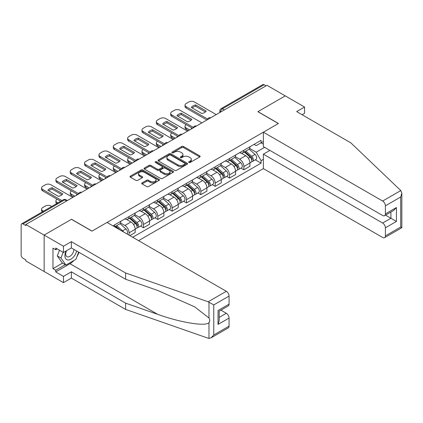 <?xml version="1.0" encoding="UTF-8"?>
<svg xmlns="http://www.w3.org/2000/svg" width="423" height="423" viewBox="0 0 423 423"><rect width="100%" height="100%" fill="white"/><g stroke="black" fill="none" stroke-linecap="round" stroke-linejoin="round"><path stroke-width="0.63" d="M188.907 162.469A0.894 0.518 0 0 0 190.17 162.469L199.762 156.933A1.274 0.735 0 0 0 200.137 156.41A1.274 0.735 0 0 0 199.762 155.891L183.513 146.506A1.274 0.735 0 0 0 181.71 146.506L172.119 152.047A0.894 0.518 0 0 0 171.854 152.412A0.894 0.518 0 0 0 172.119 152.777A0.894 0.518 0 0 0 173.382 152.777L174.625 152.058A4.087 2.358 0 0 1 180.399 152.058L181.753 152.84A4.087 2.358 0 0 1 182.953 154.506A4.087 2.358 0 0 1 181.753 156.177L180.515 156.891A0.894 0.518 0 0 0 180.251 157.256A0.894 0.518 0 0 0 180.515 157.62A0.894 0.518 0 0 0 181.779 157.62L183.016 156.907A4.087 2.358 0 0 1 188.795 156.907L190.149 157.689A4.087 2.358 0 0 1 191.344 159.355A4.087 2.358 0 0 1 190.149 161.02L188.907 161.739A0.894 0.518 0 0 0 188.647 162.104A0.894 0.518 0 0 0 188.907 162.469L188.907 161.739M142.086 182.884A1.274 0.735 0 0 0 141.71 183.402A1.274 0.735 0 0 0 142.086 183.926L146.644 186.559A1.274 0.735 0 0 0 148.447 186.559L159.096 180.41A1.274 0.735 0 0 0 159.471 179.886A1.274 0.735 0 0 0 159.096 179.368L142.852 169.988A1.274 0.735 0 0 0 141.044 169.988L130.395 176.137A1.274 0.735 0 0 0 130.02 176.655A1.274 0.735 0 0 0 130.395 177.179L135.899 180.357A1.274 0.735 0 0 0 137.708 180.357L142.265 177.723A1.274 0.735 0 0 0 142.636 177.205A1.274 0.735 0 0 0 142.265 176.682L139.532 175.106A3.416 1.972 0 0 1 138.533 173.71A3.416 1.972 0 0 1 140.642 171.891A3.416 1.972 0 0 1 144.365 172.32L155.061 178.495A3.416 1.972 0 0 1 156.061 179.886A3.416 1.972 0 0 1 153.951 181.71A3.416 1.972 0 0 1 150.228 181.282L148.447 180.251A1.274 0.735 0 0 0 146.644 180.251L142.086 182.884L142.086 183.926M25.84 224.518L266.955 85.309L285.255 95.878L257.85 111.698L278.355 123.537L92.05 231.101L71.545 219.262L44.14 235.082L25.84 224.518L25.84 225.581L22.99 223.931A2.601 1.502 -120 0 0 21.689 223.804A2.601 1.502 -120 0 0 21.15 224.994L21.15 255.043A2.601 1.502 -120 0 0 22.99 258.231L25.84 259.875L25.84 260.938L44.14 271.503L44.14 235.082L44.14 271.503L63.45 282.654L63.45 276.388L71.36 271.82L71.36 278.085L63.45 282.654M174.715 170.353A1.274 0.735 0 0 0 176.518 170.353L187.172 164.203A1.274 0.735 0 0 0 187.542 163.68A1.274 0.735 0 0 0 187.172 163.156L170.924 153.776A1.274 0.735 0 0 0 169.115 153.776L158.466 159.926A1.274 0.735 0 0 0 158.091 160.449A1.274 0.735 0 0 0 158.466 160.967L174.715 170.353M155.712 162.659A0.894 0.518 0 0 1 156.616 162.786L156.616 161.723L173.134 171.262A1.274 0.735 0 0 1 173.509 171.786A1.274 0.735 0 0 1 173.134 172.304L162.485 178.453A1.274 0.735 0 0 1 160.677 178.453L144.428 169.073L144.428 168.031A1.274 0.735 0 0 0 144.058 168.555A1.274 0.735 0 0 0 144.428 169.073M144.428 168.031L148.991 165.398A1.274 0.735 0 0 1 150.794 165.398L157.382 169.205A1.274 0.735 0 0 0 159.191 169.205L162.21 167.46A1.274 0.735 0 0 0 162.585 166.937A1.274 0.735 0 0 0 162.21 166.413L155.352 162.453A0.894 0.518 0 0 1 155.093 162.088A0.894 0.518 0 0 1 155.643 161.612A0.894 0.518 0 0 1 156.616 161.723M138.58 240.655L263.37 168.613L382.635 237.472A3.902 2.252 -120 0 0 384.586 237.663A3.902 2.252 -120 0 0 385.395 235.881L385.395 227.807A3.902 2.252 -120 0 0 382.635 223.032L390.915 218.252L396.43 221.435L385.395 227.807M224.375 109.89L222.445 108.78A2.601 1.502 60 0 0 221.144 108.648L262.805 84.6A2.601 1.502 60 0 1 264.105 84.727L222.445 108.78A2.601 1.502 120 0 0 220.605 111.963L220.605 112.069M266.035 85.843L264.105 84.727M243.87 150.244A5.98 3.453 60 0 1 242.633 152.925L248.703 149.425A5.98 3.453 -120 0 0 249.94 146.739M235.257 156.684L239.64 159.212A5.98 3.453 60 0 1 243.87 166.54L249.94 163.035A5.98 3.453 -120 0 0 245.71 155.712L241.369 153.2M249.94 163.035L249.94 166.276L243.87 169.782L240.962 168.1M242.633 152.925A5.98 3.453 60 0 1 239.688 152.655M243.87 166.54L243.87 169.782M229.525 158.525A5.98 3.453 60 0 1 228.288 161.211L234.358 157.705A5.98 3.453 -120 0 0 235.595 155.019M226.617 176.38L229.525 178.062L235.595 174.556L235.595 171.32A5.98 3.453 -120 0 0 231.365 163.992L227.024 161.486M228.288 161.211A5.98 3.453 60 0 1 225.343 160.941M220.912 164.965L225.295 167.497A5.98 3.453 60 0 1 229.525 174.826L229.525 178.062M215.18 166.805A5.98 3.453 60 0 1 213.943 169.491L220.013 165.985A5.98 3.453 -120 0 0 221.25 163.304M212.272 184.666L215.18 186.342L221.25 182.842L221.25 179.601A5.98 3.453 -120 0 0 217.02 172.277L212.679 169.766M213.943 169.491A5.98 3.453 60 0 1 210.998 169.221M206.567 173.25L210.95 175.778A5.98 3.453 60 0 1 215.18 183.106L215.18 186.342M200.835 175.09A5.98 3.453 60 0 1 199.598 177.776L205.668 174.271A5.98 3.453 -120 0 0 206.905 171.585M197.927 192.946L200.835 194.628L206.905 191.122L206.905 187.886A5.98 3.453 -120 0 0 202.675 180.558L198.329 178.051M199.598 177.776A5.98 3.453 60 0 1 196.653 177.507M192.222 181.53L196.605 184.063A5.98 3.453 60 0 1 200.835 191.386L200.835 194.628M186.49 183.371A5.98 3.453 60 0 1 185.253 186.057L191.323 182.551A5.98 3.453 -120 0 0 192.56 179.865M183.582 201.226L186.49 202.908L192.56 199.402L192.56 196.166A5.98 3.453 -120 0 0 188.33 188.838L183.984 186.332M185.253 186.057A5.98 3.453 60 0 1 182.308 185.787M177.877 189.811L182.26 192.343A5.98 3.453 60 0 1 186.49 199.672L186.49 202.908M172.145 191.651A5.98 3.453 60 0 1 170.908 194.337L176.978 190.836A5.98 3.453 -120 0 0 178.215 188.15M169.237 209.512L172.145 211.193L178.215 207.688L178.215 204.446A5.98 3.453 -120 0 0 173.985 197.123L169.639 194.612M170.908 194.337A5.98 3.453 60 0 1 167.963 194.067M163.532 198.096L167.915 200.624A5.98 3.453 60 0 1 172.145 207.952L172.145 211.193M157.8 199.936A5.98 3.453 60 0 1 156.563 202.622L162.628 199.117A5.98 3.453 -120 0 0 163.87 196.431M154.892 217.792L157.8 219.474L163.87 215.968L163.87 212.732A5.98 3.453 -120 0 0 159.64 205.404L155.294 202.897M156.563 202.622A5.98 3.453 60 0 1 153.618 202.353M149.187 206.376L153.57 208.909A5.98 3.453 60 0 1 157.8 216.232L157.8 219.474M143.455 208.216A5.98 3.453 60 0 1 142.218 210.903L148.283 207.397A5.98 3.453 -120 0 0 149.525 204.716M140.542 226.078L143.455 227.754L149.525 224.253L149.525 221.012A5.98 3.453 -120 0 0 145.295 213.684L140.949 211.177M142.218 210.903A5.98 3.453 60 0 1 139.273 210.633M134.842 214.662L139.225 217.189A5.98 3.453 60 0 1 143.455 224.518L143.455 227.754M129.11 216.502A5.98 3.453 60 0 1 127.868 219.188L133.938 215.682A5.98 3.453 -120 0 0 135.18 212.996M129.845 235.611L135.18 232.534L135.18 229.298A5.98 3.453 -120 0 0 130.95 221.969L126.604 219.463M127.868 219.188A5.98 3.453 60 0 1 124.922 218.913M120.497 222.942L124.88 225.475A5.98 3.453 60 0 1 129.11 232.798L129.11 235.188M114.633 226.828L119.593 223.963A5.98 3.453 -120 0 0 120.83 221.277M114.765 224.782A5.98 3.453 60 0 1 114.321 226.649M263.37 144.137L261.07 142.81L256.195 145.623L254.033 144.375M249.607 148.399L256.195 152.206L264.608 147.347M263.37 159.323L261.07 160.65L256.195 152.206M132.695 237.261L261.07 163.146L261.07 160.65M263.37 141.483L261.07 142.81L261.07 140.314L112.925 225.845M255.307 159.82L261.07 163.146M189.266 162.596L190.149 162.083A4.087 2.358 0 0 0 191.344 160.417L191.344 159.355M182.953 154.506L182.953 155.569A4.087 2.358 0 0 1 181.753 157.24L180.87 157.747M199.746 156.938L183.513 147.569A1.274 0.735 0 0 0 181.71 147.569L172.478 152.899M187.151 164.209L170.924 154.839A1.274 0.735 0 0 0 169.115 154.839L158.482 160.978M184.914 164.045A0.894 0.518 0 0 0 185.174 163.68A0.894 0.518 0 0 0 184.914 163.315L170.654 155.082A0.894 0.518 0 0 0 169.39 155.082L168.079 155.838A4.087 2.358 0 0 0 166.884 157.504A4.087 2.358 0 0 0 168.079 159.17L177.829 164.801A4.087 2.358 0 0 0 183.603 164.801L184.914 164.045L184.914 165.107A0.894 0.518 0 0 0 185.174 164.743L185.174 163.68M166.884 157.504L166.884 158.567A4.087 2.358 0 0 0 168.079 160.232L168.079 159.17M184.914 165.107L183.603 165.864A4.087 2.358 0 0 1 177.829 165.864L168.079 160.232M144.449 169.084L148.991 166.461L148.991 165.398M162.585 166.937L162.585 168A1.274 0.735 0 0 1 162.21 168.518L159.191 170.268A1.274 0.735 0 0 1 157.382 170.268L150.794 166.461A1.274 0.735 0 0 0 148.991 166.461M156.616 162.786L173.118 172.314M164.219 173.15A3.416 1.972 0 0 0 167.942 173.578A3.416 1.972 0 0 0 170.051 171.759A3.416 1.972 0 0 0 169.052 170.363L165.282 168.19A1.274 0.735 0 0 0 163.474 168.19L160.454 169.935A1.274 0.735 0 0 0 160.079 170.453A1.274 0.735 0 0 0 160.454 170.977L164.219 173.15L164.219 174.213A3.416 1.972 0 0 0 167.942 174.641A3.416 1.972 0 0 0 170.051 172.817L170.051 171.759M160.079 170.453L160.079 171.516A1.274 0.735 0 0 0 160.454 172.039L160.454 170.977M164.219 174.213L160.454 172.039M156.061 179.886L156.061 180.949A3.416 1.972 0 0 1 153.951 182.768A3.416 1.972 0 0 1 150.228 182.345L148.447 181.314A1.274 0.735 0 0 0 146.644 181.314L142.102 183.936M138.533 173.71L138.533 174.773A3.416 1.972 0 0 0 139.532 176.169L139.532 175.106M142.25 177.734L139.532 176.169M159.08 180.42L142.852 171.045A1.274 0.735 0 0 0 141.044 171.045L130.411 177.189M244.288 151.973L250.13 157.187A3.252 1.877 60 0 1 251.156 162.215L249.94 162.918M191.593 128.819L191.281 128.64A8.127 4.695 -0 0 1 191.915 127.942M244.441 152.111L247.196 153.697M186.263 124.679L186.168 124.732A3.902 2.252 -0 0 0 185.025 126.324A3.902 2.252 -0 0 0 186.168 127.915L189.663 129.935M244.875 151.63L251.384 157.435A1.56 0.899 60 0 1 251.87 159.852A1.56 0.899 60 0 1 251.727 159.905M245.853 151.069L251.696 156.288A3.252 1.877 60 0 1 252.716 161.311A3.252 1.877 60 0 1 251.733 161.417M249.11 149.113L255.006 154.374A3.252 1.877 60 0 1 256.026 159.402L252.716 161.311M188.468 130.622L186.168 129.295A3.902 2.252 180 0 1 185.025 127.704L185.025 126.324M205.398 111.942L195.6 106.284A8.127 4.695 180 0 0 192.137 107.897M206.858 120.005L186.168 108.061A3.902 2.252 180 0 1 185.025 106.469L185.025 105.089A3.902 2.252 -0 0 0 186.168 106.681L186.168 108.061M195.6 104.904A8.127 4.695 180 0 0 191.281 107.4L201.93 113.549A8.127 4.695 180 0 0 206.255 111.053L195.6 104.904L195.6 106.284M216.238 114.591L194.353 101.954A3.902 2.252 -0 0 0 188.838 101.954L186.168 103.492A3.902 2.252 -0 0 0 185.025 105.089M207.624 119.064L186.168 106.681M229.943 160.254L235.785 165.472A3.252 1.877 60 0 1 236.806 170.501L235.595 171.199M177.248 137.1L176.936 136.92A8.127 4.695 -0 0 1 177.57 136.222M230.096 160.391L232.851 161.983M171.918 132.959L171.823 133.012A3.902 2.252 -0 0 0 170.681 134.609A3.902 2.252 -0 0 0 171.823 136.201L175.318 138.215M230.53 159.915L237.039 165.721A1.56 0.899 60 0 1 237.525 168.132A1.56 0.899 60 0 1 237.382 168.19M231.503 159.355L237.351 164.568A3.252 1.877 60 0 1 238.371 169.597A3.252 1.877 60 0 1 237.388 169.702M234.765 157.393L240.661 162.659A3.252 1.877 60 0 1 241.681 167.682L238.371 169.597M174.123 138.908L171.823 137.581A3.902 2.252 180 0 1 170.681 135.989L170.681 134.609M215.598 168.539L221.441 173.753A3.252 1.877 60 0 1 222.461 178.781L221.25 179.479M162.903 145.385L162.591 145.205A8.127 4.695 -0 0 1 163.225 144.507M215.751 168.677L218.501 170.263M157.573 141.245L157.478 141.298A3.902 2.252 -0 0 0 156.336 142.889A3.902 2.252 -0 0 0 157.478 144.481L160.973 146.501M216.185 168.195L222.688 174.001A1.56 0.899 60 0 1 223.18 176.412A1.56 0.899 60 0 1 223.037 176.47M217.158 167.635L223.006 172.848A3.252 1.877 60 0 1 224.026 177.877A3.252 1.877 60 0 1 223.043 177.983M220.42 165.679L226.316 170.94A3.252 1.877 60 0 1 227.336 175.968L224.026 177.877M159.778 147.188L157.478 145.861A3.902 2.252 180 0 1 156.336 144.269L156.336 142.889M400.793 190.572L401.85 193.142L400.708 196.991L385.395 205.827A3.902 2.252 -120 0 0 382.635 201.052L400.793 190.572L350.91 142.916L296.655 111.593L304.565 107.024L285.255 95.878L257.94 111.646L278.45 123.484L263.37 132.193L382.635 201.052M304.565 107.024L304.565 113.29L302.08 114.723M263.37 168.613L263.37 154.173L382.635 223.032M263.37 132.193L263.37 146.633L382.635 215.492A3.902 2.252 -120 0 0 384.586 215.682A3.902 2.252 -120 0 0 385.395 213.901L385.395 205.827M269.895 150.403L263.37 154.173M385.527 215.143L390.915 218.252L390.915 212.034M385.395 213.901L396.43 207.529L393.67 210.437L384.586 215.682M385.395 235.881L400.708 227.04L401.29 227.373M71.36 271.82L125.615 303.148L125.615 309.409L208.158 338.21L208.978 338.4L210.998 337.887L213.758 334.974L229.065 326.133A3.902 2.252 60 0 1 228.261 327.92L210.998 337.887M125.615 303.148L157.684 314.331C180.462 322.612 205.985 326.72 208.978 322.596C209.977 321.337 209.977 319.799 208.978 317.974L194.654 306.839L157.684 290.442L125.615 279.254L71.36 247.931L63.45 252.494L55.725 248.037L55.725 249.734L52.965 248.142L52.965 268.637L55.725 270.228L65.29 264.708M125.615 309.409L71.36 278.085M229.065 296.084L213.758 304.925L208.158 301.784L125.615 272.988L71.36 241.665L63.45 246.234L44.14 235.082L71.45 219.315L91.96 231.154L107.04 222.445L226.31 291.304A3.902 2.252 60 0 1 229.065 296.084L229.065 304.153A3.902 2.252 60 0 1 228.261 305.94L219.177 311.185L219.177 320.592L218.03 324.436L218.03 310.524C219.521 311.386 219.521 311.386 218.03 310.524L229.065 304.153M63.45 246.234L63.45 252.494M74.036 260.404A14.631 8.449 -60 0 1 69.98 263.698L55.725 271.926L63.45 276.388M55.725 271.926L55.725 270.228M71.36 241.665L71.36 247.931M125.615 272.988L125.615 279.254M219.177 317.403L226.31 313.284A3.902 2.252 60 0 1 229.065 318.064L229.065 326.133M226.31 313.284L220.922 310.175M79.016 252.351A14.631 8.449 -60 0 1 76.938 256.576M57.2 248.888L55.725 249.734M52.965 268.637L62.535 263.111M66.083 250.976A8.455 4.88 120 0 0 64.92 255.735A8.455 4.88 120 0 0 70.028 259.616A8.455 4.88 120 0 0 76.621 250.971M66.533 250.717A5.785 3.342 120 0 0 65.718 254.017A5.785 3.342 120 0 0 66.919 256.666A5.785 3.342 120 0 0 71.334 255.159A5.785 3.342 120 0 0 73.903 249.401M78.657 252.145L75.865 259.347L65.935 265.078L62.255 262.953L57.295 255.894L59.495 250.215M65.935 265.078L60.97 258.014L63.175 252.335M57.295 255.894L60.97 258.014M191.053 120.222L181.256 114.57A8.127 4.695 180 0 0 177.792 116.177M192.513 128.291L171.823 116.341A3.902 2.252 180 0 1 170.681 114.749L170.681 113.369A3.902 2.252 -0 0 0 171.823 114.961L171.823 116.341M181.256 113.19A8.127 4.695 180 0 0 176.936 115.685L187.585 121.835A8.127 4.695 180 0 0 191.91 119.339L181.256 113.19L181.256 114.57M201.893 122.871L180.008 110.239A3.902 2.252 -0 0 0 174.493 110.239L171.823 111.778A3.902 2.252 -0 0 0 170.681 113.369M193.274 127.349L171.823 114.961M176.708 128.507L166.911 122.85A8.127 4.695 180 0 0 163.447 124.462M178.168 136.571L157.478 124.626A3.902 2.252 180 0 1 156.336 123.035L156.336 121.65A3.902 2.252 -0 0 0 157.478 123.246L157.478 124.626M166.911 121.47A8.127 4.695 180 0 0 162.591 123.965L173.24 130.115A8.127 4.695 180 0 0 177.565 127.619L166.911 121.47L166.911 122.85M187.548 131.156L165.663 118.519A3.902 2.252 -0 0 0 160.143 118.519L157.478 120.058A3.902 2.252 -0 0 0 156.336 121.65M178.929 135.63L157.478 123.246M201.253 176.819L207.096 182.033A3.252 1.877 60 0 1 208.116 187.061L206.905 187.764M148.558 153.665L148.246 153.486A8.127 4.695 -0 0 1 148.88 152.788M201.406 176.957L204.156 178.548M143.223 149.525L143.133 149.578A3.902 2.252 -0 0 0 141.991 151.17A3.902 2.252 -0 0 0 143.133 152.766L146.628 154.781M201.84 176.481L208.343 182.281A1.56 0.899 60 0 1 208.835 184.698A1.56 0.899 60 0 1 208.692 184.751M202.813 175.915L208.661 181.134A3.252 1.877 60 0 1 209.681 186.162A3.252 1.877 60 0 1 208.698 186.263M206.075 173.959L211.971 179.22A3.252 1.877 60 0 1 212.991 184.248L209.681 186.162M145.433 155.474L143.133 154.146A3.902 2.252 180 0 1 141.991 152.55L141.991 151.17M186.908 185.1L192.751 190.318A3.252 1.877 60 0 1 193.771 195.347L192.56 196.045M134.213 161.951L133.901 161.766A8.127 4.695 -0 0 1 134.53 161.073M187.061 185.242L189.811 186.829M128.878 157.805L128.788 157.858A3.902 2.252 -0 0 0 127.646 159.455A3.902 2.252 -0 0 0 128.788 161.047L132.283 163.061M187.495 184.761L193.998 190.567A1.56 0.899 60 0 1 194.49 192.978A1.56 0.899 60 0 1 194.347 193.036M188.468 184.201L194.316 189.414A3.252 1.877 60 0 1 195.336 194.443A3.252 1.877 60 0 1 194.353 194.548M191.73 182.244L197.626 187.505A3.252 1.877 60 0 1 198.646 192.534L195.336 194.443M131.088 163.754L128.788 162.427A3.902 2.252 180 0 1 127.646 160.835L127.646 159.455M172.558 193.385L178.406 198.599A3.252 1.877 60 0 1 179.426 203.627L178.215 204.33M119.868 170.231L119.556 170.051A8.127 4.695 -0 0 1 120.185 169.353M172.716 193.523L175.466 195.109M114.533 166.091L114.443 166.144A3.902 2.252 -0 0 0 113.301 167.735A3.902 2.252 -0 0 0 114.443 169.327L117.938 171.347M173.15 193.041L179.653 198.847A1.56 0.899 60 0 1 180.145 201.258A1.56 0.899 60 0 1 180.002 201.316M174.123 192.481L179.971 197.7A3.252 1.877 60 0 1 180.991 202.723A3.252 1.877 60 0 1 180.008 202.829M177.385 190.524L183.281 195.786A3.252 1.877 60 0 1 184.301 200.814L180.991 202.723M116.743 172.034L114.443 170.707A3.902 2.252 180 0 1 113.301 169.115L113.301 167.735M162.363 136.788L152.566 131.135A8.127 4.695 180 0 0 149.097 132.743M163.823 144.851L143.133 132.907A3.902 2.252 180 0 1 141.991 131.315L141.991 129.935A3.902 2.252 -0 0 0 143.133 131.527L143.133 132.907M152.566 129.755A8.127 4.695 180 0 0 148.246 132.246L158.895 138.4A8.127 4.695 180 0 0 163.22 135.905L152.566 129.755L152.566 131.135M173.203 139.437L151.318 126.8A3.902 2.252 -0 0 0 145.798 126.8L143.133 128.343A3.902 2.252 -0 0 0 141.991 129.935M164.584 143.915L143.133 131.527M148.018 145.073L138.221 139.416A8.127 4.695 180 0 0 134.752 141.023M149.478 153.137L128.788 141.192A3.902 2.252 180 0 1 127.646 139.595L127.646 138.215A3.902 2.252 -0 0 0 128.788 139.807L128.788 141.192M138.221 138.035A8.127 4.695 180 0 0 133.901 140.531L144.55 146.681A8.127 4.695 180 0 0 148.87 144.185L138.221 138.035L138.221 139.416M158.858 147.722L136.973 135.085A3.902 2.252 -0 0 0 131.453 135.085L128.788 136.624A3.902 2.252 -0 0 0 127.646 138.215M150.239 152.195L128.788 139.807M133.673 153.353L123.876 147.696A8.127 4.695 180 0 0 120.407 149.308M135.133 161.417L114.443 149.472A3.902 2.252 180 0 1 113.301 147.881L113.301 146.501A3.902 2.252 -0 0 0 114.443 148.092L114.443 149.472M123.876 146.316A8.127 4.695 180 0 0 119.556 148.811L130.205 154.961A8.127 4.695 180 0 0 134.525 152.465L123.876 146.316L123.876 147.696M144.513 156.002L122.628 143.365A3.902 2.252 -0 0 0 117.108 143.365L114.443 144.904A3.902 2.252 -0 0 0 113.301 146.501M135.894 160.476L114.443 148.092M158.213 201.665L164.061 206.884A3.252 1.877 60 0 1 165.081 211.907L163.87 212.61M105.523 178.511L105.205 178.332A8.127 4.695 -0 0 1 105.84 177.634M158.371 201.803L161.121 203.394M100.188 174.371L100.098 174.424A3.902 2.252 -0 0 0 98.956 176.016A3.902 2.252 -0 0 0 100.098 177.612L103.593 179.627M158.805 201.327L165.308 207.127A1.56 0.899 60 0 1 165.8 209.544A1.56 0.899 60 0 1 165.657 209.602M159.778 200.761L165.626 205.98A3.252 1.877 60 0 1 166.646 211.008A3.252 1.877 60 0 1 165.663 211.114M163.035 198.805L168.936 204.066A3.252 1.877 60 0 1 169.956 209.094L166.646 211.008M102.392 180.32L100.098 178.992A3.902 2.252 180 0 1 98.956 177.401L98.956 176.016M119.323 161.634L109.531 155.981A8.127 4.695 180 0 0 106.062 157.589M120.788 169.702L100.098 157.753A3.902 2.252 180 0 1 98.956 156.161L98.956 154.781A3.902 2.252 -0 0 0 100.098 156.373L100.098 157.753M109.531 154.601A8.127 4.695 180 0 0 105.205 157.097L115.86 163.246A8.127 4.695 180 0 0 120.18 160.751L109.531 154.601L109.531 155.981M130.168 164.283L108.283 151.651A3.902 2.252 -0 0 0 102.763 151.651L100.098 153.189A3.902 2.252 -0 0 0 98.956 154.781M121.549 168.761L100.098 156.373M143.868 209.951L149.716 215.164A3.252 1.877 60 0 1 150.736 220.193L149.52 220.891M91.178 186.797L90.86 186.612A8.127 4.695 -0 0 1 91.495 185.919M144.026 210.088L146.776 211.674M85.843 182.657L85.753 182.71A3.902 2.252 -0 0 0 84.605 184.301A3.902 2.252 -0 0 0 85.753 185.893L89.242 187.912M144.46 209.607L150.963 215.413A1.56 0.899 60 0 1 151.455 217.824A1.56 0.899 60 0 1 151.312 217.882M145.433 209.047L151.281 214.26A3.252 1.877 60 0 1 152.301 219.288A3.252 1.877 60 0 1 151.318 219.394M148.69 207.09L154.591 212.351A3.252 1.877 60 0 1 155.611 217.38L152.301 219.288M88.047 188.6L85.753 187.273A3.902 2.252 180 0 1 84.605 185.681L84.605 184.301M104.978 169.919L95.186 164.261A8.127 4.695 180 0 0 91.717 165.869M106.443 177.983L85.753 166.038A3.902 2.252 180 0 1 84.605 164.441L84.605 163.061A3.902 2.252 -0 0 0 85.753 164.658L85.753 166.038M95.186 162.881A8.127 4.695 180 0 0 90.86 165.377L101.515 171.526A8.127 4.695 180 0 0 105.835 169.031L95.186 162.881L95.186 164.261M115.823 172.568L93.932 159.931A3.902 2.252 -0 0 0 88.418 159.931L85.753 161.47A3.902 2.252 -0 0 0 84.605 163.061M107.204 177.041L85.753 164.658M129.523 218.231L135.371 223.444A3.252 1.877 60 0 1 136.391 228.473L135.175 229.176M76.833 195.077L76.515 194.897A8.127 4.695 -0 0 1 77.15 194.199M129.676 218.368L132.431 219.96M71.498 190.937L71.408 190.99A3.902 2.252 -0 0 0 70.26 192.581A3.902 2.252 -0 0 0 71.408 194.173L74.897 196.193M130.115 217.893L136.618 223.693A1.56 0.899 60 0 1 137.11 226.109A1.56 0.899 60 0 1 136.967 226.162M131.088 217.327L136.93 222.546A3.252 1.877 60 0 1 137.951 227.574A3.252 1.877 60 0 1 136.973 227.674M134.345 215.37L140.246 220.632A3.252 1.877 60 0 1 141.266 225.66L137.951 227.574M73.702 196.885L71.408 195.558A3.902 2.252 180 0 1 70.26 193.961L70.26 192.581M90.633 178.199L80.841 172.547A8.127 4.695 180 0 0 77.372 174.154M92.098 186.263L71.408 174.318A3.902 2.252 180 0 1 70.26 172.727L70.26 171.347A3.902 2.252 -0 0 0 71.408 172.938L71.408 174.318M80.841 171.167A8.127 4.695 180 0 0 76.515 173.657L87.17 179.807A8.127 4.695 180 0 0 91.49 177.316L80.841 171.167L80.841 172.547M101.478 180.848L79.587 168.211A3.902 2.252 -0 0 0 74.073 168.211L71.408 169.755A3.902 2.252 -0 0 0 70.26 171.347M92.859 185.322L71.408 172.938M115.178 226.511L117.187 228.304M115.331 226.649L118.086 228.24M57.153 199.217L57.057 199.27A3.902 2.252 -0 0 0 55.915 200.867A3.902 2.252 -0 0 0 57.057 202.458L57.861 202.918M119.936 229.895L115.77 226.173M116.743 225.612L122.585 230.826A3.252 1.877 60 0 1 123.527 231.968M120 223.656L125.895 228.917A3.252 1.877 60 0 1 126.937 233.935M56.693 203.595A3.902 2.252 180 0 1 55.915 202.247L55.915 200.867M76.288 186.485L66.496 180.827A8.127 4.695 180 0 0 63.027 182.435M77.753 194.548L57.057 182.599A3.902 2.252 180 0 1 55.915 181.007L55.915 179.627A3.902 2.252 -0 0 0 57.057 181.218L57.057 182.599M66.496 179.447A8.127 4.695 180 0 0 62.17 181.943L72.825 188.092A8.127 4.695 180 0 0 77.145 185.597L66.496 179.447L66.496 180.827M87.127 189.134L65.242 176.497A3.902 2.252 -0 0 0 59.728 176.497L57.057 178.035A3.902 2.252 -0 0 0 55.915 179.627M78.514 193.607L57.057 181.218M51.701 206.477L50.897 206.017A3.902 2.252 -0 0 0 45.383 206.017L42.712 207.556A3.902 2.252 -0 0 0 41.57 209.147A3.902 2.252 -0 0 0 42.712 210.739L43.516 211.204M42.348 211.875A3.902 2.252 180 0 1 41.57 210.527L41.57 209.147M61.943 194.765L52.145 189.107A8.127 4.695 180 0 0 48.682 190.72M60.711 201.274L42.712 190.884A3.902 2.252 180 0 1 41.57 189.293L41.57 187.912A3.902 2.252 -0 0 0 42.712 189.504L42.712 190.884M52.145 187.727A8.127 4.695 180 0 0 47.825 190.223L58.474 196.372A8.127 4.695 180 0 0 62.8 193.877L52.145 187.727L52.145 189.107M72.782 197.414L50.897 184.777A3.902 2.252 -0 0 0 45.383 184.777L42.712 186.316A3.902 2.252 -0 0 0 41.57 187.912M61.906 200.581L42.712 189.504M220.7 112.016L220.605 111.963A2.601 1.502 0 0 1 219.844 110.9L219.844 112.507M129.11 232.798L135.18 229.298M143.455 224.518L149.525 221.012M157.8 216.232L163.87 212.732M172.145 207.952L178.215 204.446M186.49 199.672L192.56 196.166M200.835 191.386L206.905 187.886M215.18 183.106L221.25 179.601M229.525 174.826L235.595 171.32M124.88 225.475L130.95 221.969M139.225 217.189L145.295 213.684M153.57 208.909L159.64 205.404M167.915 200.624L173.985 197.123M182.26 192.343L188.33 188.838M196.605 184.063L202.675 180.558M210.95 175.778L217.02 172.277M225.295 167.497L231.365 163.992M239.64 159.212L245.71 155.712M210.517 117.895A2.601 1.502 120 0 0 209.364 118.562M196.166 126.176A2.601 1.502 120 0 0 195.019 126.842M181.821 134.461A2.601 1.502 120 0 0 180.674 135.122M167.476 142.741A2.601 1.502 120 0 0 166.329 143.408M153.131 151.027A2.601 1.502 120 0 0 151.984 151.688M138.786 159.307A2.601 1.502 120 0 0 137.639 159.968M124.441 167.587A2.601 1.502 120 0 0 123.294 168.254M110.096 175.873A2.601 1.502 120 0 0 108.949 176.534M95.751 184.153A2.601 1.502 120 0 0 94.604 184.819M81.406 192.439A2.601 1.502 120 0 0 80.259 193.1M66.575 200.999L64.645 199.883L22.99 223.931M67.342 200.555L65.946 199.751A2.601 1.502 120 0 0 64.645 199.883A2.601 1.502 60 0 0 63.344 199.751L21.689 223.804M190.149 162.083L190.149 161.02M180.515 157.62L180.515 156.891M181.753 157.24L181.753 156.177M172.119 152.777L172.119 152.047M181.71 147.569L181.71 146.506M183.513 147.569L183.513 146.506M199.762 156.933L199.762 155.891M158.466 160.967L158.466 159.926M169.115 154.839L169.115 153.776M170.924 154.839L170.924 153.776M187.172 164.203L187.172 163.156M177.829 165.864L177.829 164.801M183.603 165.864L183.603 164.801M150.794 166.461L150.794 165.398M157.382 170.268L157.382 169.205M159.191 170.268L159.191 169.205M162.21 168.518L162.21 167.46M173.134 172.304L173.134 171.262M146.644 181.314L146.644 180.251M148.447 181.314L148.447 180.251M150.228 182.345L150.228 181.282M142.265 177.723L142.265 176.682M130.395 177.179L130.395 176.137M141.044 171.045L141.044 169.988M142.852 171.045L142.852 169.988M159.096 180.41L159.096 179.368M250.13 157.187L248.312 158.239M252.193 159.133L251.611 159.471M255.006 154.374L251.696 156.288M186.168 129.295L186.168 127.915M235.785 165.472L233.967 166.525M237.848 167.418L237.266 167.757M240.661 162.659L237.351 164.568M171.823 137.581L171.823 136.201M221.441 173.753L219.622 174.805M223.503 175.698L222.916 176.037M226.316 170.94L223.006 172.848M157.478 145.861L157.478 144.481M400.708 227.04L400.708 196.991M396.43 207.529L396.43 221.435M208.978 338.4L208.978 322.596M208.978 317.974L208.978 302.165M213.758 304.925L213.758 334.974M229.065 318.064L218.03 324.436M208.158 301.784L226.31 291.304M69.98 263.698L157.684 314.331M207.096 182.033L205.271 183.09M209.158 183.984L208.571 184.322M211.971 179.22L208.661 181.134M143.133 154.146L143.133 152.766M192.751 190.318L190.926 191.37M194.813 192.264L194.226 192.602M197.626 187.505L194.316 189.414M128.788 162.427L128.788 161.047M178.406 198.599L176.581 199.651M180.468 200.544L179.881 200.883M183.281 195.786L179.971 197.7M114.443 170.707L114.443 169.327M164.061 206.884L162.236 207.936M166.123 208.83L165.536 209.168M168.936 204.066L165.626 205.98M100.098 178.992L100.098 177.612M149.716 215.164L147.891 216.216M151.778 217.11L151.191 217.448M154.591 212.351L151.281 214.26M85.753 187.273L85.753 185.893M135.371 223.444L133.546 224.497M137.433 225.396L136.846 225.734M140.246 220.632L136.93 222.546M71.408 195.558L71.408 194.173M125.895 228.917L122.585 230.826M57.057 203.384L57.057 202.458M42.712 211.664L42.712 210.739M210.733 117.768A2.601 2.601 0 0 0 207.397 119.693M196.388 126.049A2.601 2.601 0 0 0 193.052 127.979M182.043 134.334A2.601 2.601 0 0 0 178.707 136.259M167.698 142.614A2.601 2.601 0 0 0 164.362 144.544M153.353 150.9A2.601 2.601 0 0 0 150.017 152.825M139.008 159.18A2.601 2.601 0 0 0 135.672 161.105M124.663 167.46A2.601 2.601 0 0 0 121.327 169.39M110.318 175.746A2.601 2.601 0 0 0 106.982 177.671M95.973 184.026A2.601 2.601 0 0 0 92.632 185.951M81.628 192.306A2.601 2.601 0 0 0 78.287 194.236M65.946 199.751A2.601 2.601 0 0 0 63.344 199.751M221.144 108.648A2.601 2.601 0 0 0 219.844 110.9M401.85 193.142L401.85 227.701L384.586 237.663"/></g></svg>
